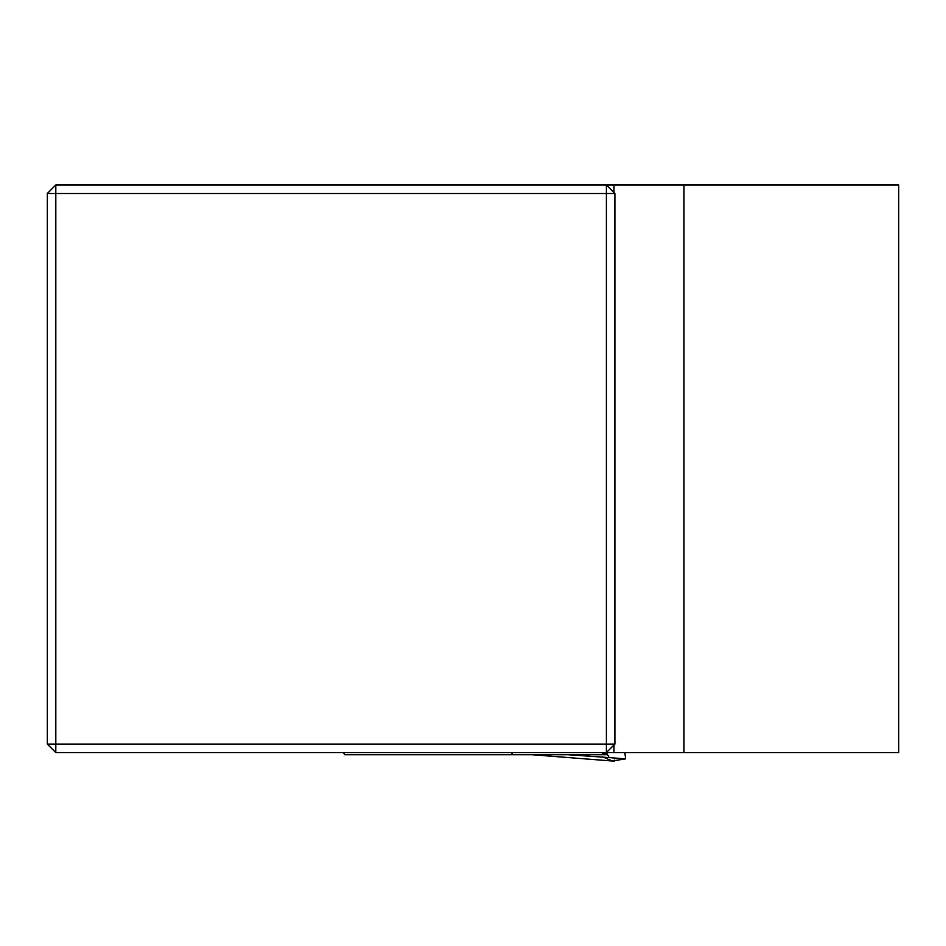<?xml version="1.0" encoding="UTF-8"?>
<svg xmlns="http://www.w3.org/2000/svg" width="946" height="946" viewBox="0 0 946 946"><rect width="100%" height="100%" fill="white"/><g stroke="black" fill="none" stroke-linecap="round" stroke-linejoin="round"><path stroke-width="1.42" d="M683.958 752.602L683.958 185.002L898.7 185.002L898.7 752.602L55.814 752.602L55.814 744.088L606.386 744.088L606.386 193.516L55.814 193.516L55.814 744.088L47.3 744.088L55.814 752.602M47.3 744.088L47.3 193.516L55.814 185.002L683.958 185.002M613.966 192.582L613.966 185.002M614.9 193.516L606.386 193.516L606.386 185.002L614.9 193.516L614.9 744.088L606.386 752.602L606.386 744.088L614.9 744.088M613.966 752.602L613.966 745.022M47.3 193.516L55.814 193.516L55.814 185.002M607.155 753.938L608.917 757.167L607.155 753.938L602.425 753.938L602.626 752.602M511.573 752.602L512.685 754.731L344.675 754.731L343.552 752.602M602.425 753.938L602.425 754.731L512.685 754.731M625.59 758.846L612.275 760.998L603.323 757.167L625.59 758.846L624.88 752.602M614.805 760.064L614.593 760.986L612.239 760.998L535.72 755.014M532.16 754.731L612.275 760.998M607.155 754.731L602.425 754.731M603.323 757.167L568.049 754.731"/></g></svg>
